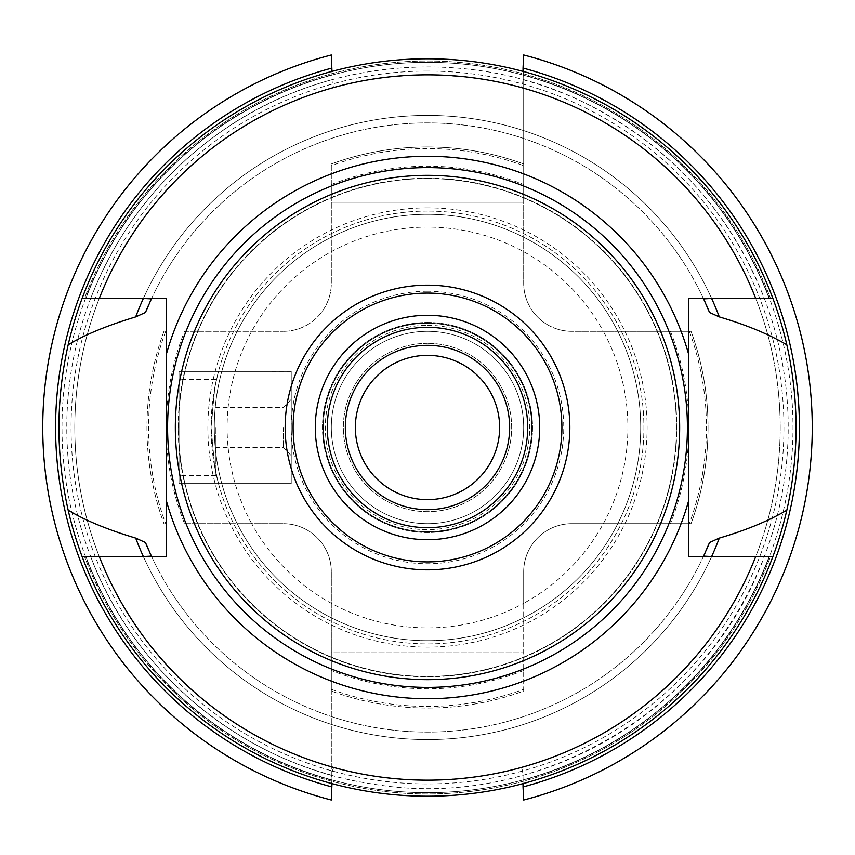 <?xml version="1.0" encoding="UTF-8"?>
<svg xmlns="http://www.w3.org/2000/svg" width="855" height="855" viewBox="0 0 855 855"><rect width="100%" height="100%" fill="white"/><g stroke="black" fill="none" stroke-linecap="round" stroke-linejoin="round"><path stroke-width="0.64" stroke-dasharray="4.28 3.21" d="M184.541 331.312L283.219 331.312L184.541 331.312A261.309 261.309 0 0 0 184.541 523.688L283.219 523.688A48.094 48.094 0 0 1 331.312 571.781L331.312 691.043L331.312 571.781A48.094 48.094 0 0 0 283.219 523.688L251.701 523.688A200.391 200.391 0 0 0 523.688 603.299L523.688 571.781A48.094 48.094 0 0 1 571.781 523.688L691.043 523.688L571.781 523.688A48.094 48.094 0 0 0 523.688 571.781L523.688 691.043A280.547 280.547 0 0 1 331.312 691.043A280.547 280.547 0 0 0 523.688 691.043L523.688 603.299A200.391 200.391 0 0 0 603.299 331.312L571.781 331.312A48.094 48.094 0 0 1 523.688 283.219L523.688 165.667A278.944 278.944 0 0 0 331.312 165.667L331.312 283.219A48.094 48.094 0 0 1 283.219 331.312A48.094 48.094 0 0 0 331.312 283.219L331.312 165.667M184.541 523.688L251.701 523.688A200.391 200.391 0 0 1 523.688 251.701A200.391 200.391 0 0 1 603.299 331.312L691.043 331.312A280.547 280.547 0 0 1 691.043 523.688A280.547 280.547 0 0 0 691.043 331.312L571.781 331.312A48.094 48.094 0 0 1 523.688 283.219L523.688 163.957A280.547 280.547 0 0 0 331.312 163.957A280.547 280.547 0 0 1 523.688 163.957L523.688 165.667M163.957 331.312A280.547 280.547 0 0 0 163.957 523.688A280.547 280.547 0 0 1 163.957 331.312M689.333 331.312A278.944 278.944 0 0 1 689.333 523.688M165.667 331.312A278.944 278.944 0 0 0 165.667 523.688M331.312 689.333A278.944 278.944 0 0 0 523.688 689.333M427.5 211.078A216.422 216.422 0 0 0 211.078 427.5A216.422 216.422 0 0 0 427.5 643.922A216.422 216.422 0 0 0 643.922 427.5A216.422 216.422 0 0 0 427.5 211.078A216.422 216.422 0 0 1 643.922 427.5A216.422 216.422 0 0 1 427.5 643.922A216.422 216.422 0 0 1 211.078 427.5A216.422 216.422 0 0 1 427.5 211.078M218.474 483.609L214.829 467.621L211.078 428.216L214.701 388.063L218.474 371.391L214.819 387.422L211.078 426.837L214.712 466.969L218.474 483.609L291.234 483.609L179.016 483.609L179.016 371.391L179.016 483.609L291.234 483.609L218.474 483.609M427.5 214.284A213.216 213.216 0 0 0 214.284 427.5A213.216 213.216 0 0 0 427.5 640.716A213.216 213.216 0 0 0 640.716 427.5A213.216 213.216 0 0 0 427.5 214.284A213.216 213.216 0 0 0 214.284 427.5A213.216 213.216 0 0 0 427.5 640.716A213.216 213.216 0 0 0 640.716 427.5A213.216 213.216 0 0 0 427.5 214.284A213.216 213.216 0 0 1 640.716 427.5A213.216 213.216 0 0 1 427.5 640.716A213.216 213.216 0 0 1 214.284 427.5A213.216 213.216 0 0 1 427.5 214.284M523.688 55.073L523.688 203.063L331.312 203.063L523.688 203.063L523.688 54.966A384.75 384.75 0 0 1 523.688 800.034L523.688 799.927M331.312 79.857A360.703 360.703 0 0 0 331.312 775.143L331.312 800.034A384.75 384.75 0 0 1 331.312 54.966L331.312 55.073M331.312 775.143L331.312 651.938L523.688 651.938L331.312 651.938L331.312 799.927M523.036 71.371L523.036 74.695A365.513 365.513 0 0 1 523.036 780.305L523.036 783.629M331.964 71.371L331.964 74.695C331.89 82.946 332.691 87.157 334.369 87.328C359.25 79.889 390.297 75.71 427.5 74.812C465.451 75.828 496.499 80.007 520.631 87.328C522.33 87.071 523.132 82.86 523.036 74.695M523.036 780.305C523.11 772.054 522.309 767.843 520.631 767.672C495.932 775.079 464.885 779.258 427.5 780.188C389.73 779.204 358.694 775.025 334.369 767.672C332.67 767.929 331.868 772.14 331.964 780.305L331.964 783.629M334.369 87.328A352.688 352.688 0 0 0 334.369 767.672M427.5 74.812A352.688 352.688 0 0 0 74.812 427.5A352.688 352.688 0 0 0 427.5 780.188A352.688 352.688 0 0 0 780.188 427.5A352.688 352.688 0 0 0 427.5 74.812A352.688 352.688 0 0 0 74.812 427.5A352.688 352.688 0 0 0 427.5 780.188M520.631 767.672A352.688 352.688 0 0 0 520.631 87.328A352.688 352.688 0 0 1 520.631 767.672M427.5 58.781A368.719 368.719 0 0 1 796.219 427.5A368.719 368.719 0 0 1 427.5 796.219A368.719 368.719 0 0 1 58.781 427.5A368.719 368.719 0 0 1 427.5 58.781A368.719 368.719 0 0 0 82.101 298.448L166.191 298.448L166.191 556.552L82.101 556.552A368.719 368.719 0 0 0 772.899 556.552L688.809 556.552L688.809 298.448L772.899 298.448A368.719 368.719 0 0 0 427.5 58.781M143.351 298.47A312.064 312.064 0 0 1 711.649 298.47A312.064 312.064 0 0 0 143.351 298.47M711.649 556.53A312.064 312.064 0 0 1 143.351 556.53A312.064 312.064 0 0 0 711.649 556.53M148.396 549.476A304.594 304.594 0 0 0 149.956 552.982M151.592 556.552A304.594 304.594 0 0 0 703.409 556.552M705.119 552.811A304.594 304.594 0 0 0 706.561 549.573M706.561 305.417A304.594 304.594 0 0 0 705.129 302.2M703.409 298.448A304.594 304.594 0 0 0 151.592 298.448M149.924 302.093A304.594 304.594 0 0 0 148.417 305.47M85.874 298.448A365.192 365.192 0 0 1 769.126 298.448L770.505 298.448L769.126 298.448C762.788 298.448 762.788 298.448 769.126 298.448C762.788 298.448 762.788 298.448 769.126 298.448A365.192 365.192 0 0 0 85.874 298.448C92.212 298.448 92.212 298.448 85.874 298.448L84.495 298.448A366.474 366.474 0 0 1 770.505 298.448A366.474 366.474 0 0 0 84.495 298.448M82.101 298.448A368.719 368.719 0 0 1 772.899 298.448A368.719 368.719 0 0 0 82.101 298.448A368.719 368.719 0 0 1 772.899 298.448A368.719 368.719 0 0 0 82.101 298.448A368.719 368.719 0 0 1 772.899 298.448M772.899 556.552A368.719 368.719 0 0 1 82.101 556.552A368.719 368.719 0 0 0 772.899 556.552A368.719 368.719 0 0 1 82.101 556.552A368.719 368.719 0 0 0 772.899 556.552A368.719 368.719 0 0 1 82.101 556.552M769.126 556.552A365.192 365.192 0 0 1 85.874 556.552L84.495 556.552L85.874 556.552C92.212 556.552 92.212 556.552 85.874 556.552C92.212 556.552 92.212 556.552 85.874 556.552A365.192 365.192 0 0 0 769.126 556.552C762.788 556.552 762.788 556.552 769.126 556.552L770.505 556.552A366.474 366.474 0 0 1 84.495 556.552A366.474 366.474 0 0 0 770.505 556.552M427.5 178.545A248.955 248.955 0 0 1 676.455 427.5A248.955 248.955 0 0 1 427.5 676.455A248.955 248.955 0 0 1 178.545 427.5A248.955 248.955 0 0 1 427.5 178.545A248.955 248.955 0 0 1 676.455 427.5A248.955 248.955 0 0 1 427.5 676.455A248.955 248.955 0 0 1 178.545 427.5A248.955 248.955 0 0 1 427.5 178.545A248.955 248.955 0 0 0 178.545 427.5A248.955 248.955 0 0 0 427.5 676.455A248.955 248.955 0 0 0 676.455 427.5A248.955 248.955 0 0 0 427.5 178.545M427.5 327.305A100.195 100.195 0 0 1 527.695 427.5A100.195 100.195 0 0 1 427.5 527.695A100.195 100.195 0 0 1 327.305 427.5A100.195 100.195 0 0 1 427.5 327.305M427.5 322.495A105.005 105.005 0 0 1 532.505 427.5A105.005 105.005 0 0 1 427.5 532.505A105.005 105.005 0 0 1 322.495 427.5A105.005 105.005 0 0 1 427.5 322.495A105.005 105.005 0 0 1 532.505 427.5A105.005 105.005 0 0 1 427.5 532.505A105.005 105.005 0 0 1 322.495 427.5A105.005 105.005 0 0 1 427.5 322.495A105.005 105.005 0 0 0 322.495 427.5A105.005 105.005 0 0 0 427.5 532.505A105.005 105.005 0 0 0 532.505 427.5A105.005 105.005 0 0 0 427.5 322.495M427.5 345.335A82.155 82.155 0 0 1 509.666 427.5A82.155 82.155 0 0 1 427.5 509.666A82.155 82.155 0 0 1 345.335 427.5A82.155 82.155 0 0 1 427.5 345.335M427.5 343.336A84.164 84.164 0 0 0 343.336 427.5A84.164 84.164 0 0 0 427.5 511.664A84.164 84.164 0 0 0 511.664 427.5A84.164 84.164 0 0 0 427.5 343.336A84.164 84.164 0 0 1 511.664 427.5A84.164 84.164 0 0 1 427.5 511.664A84.164 84.164 0 0 1 343.336 427.5A84.164 84.164 0 0 1 427.5 343.336M703.601 556.135A304.594 304.594 0 0 1 151.399 556.135M151.399 298.865A304.594 304.594 0 0 1 703.601 298.865M291.234 371.401L291.234 483.599L291.234 371.401L179.016 371.391L291.234 371.391L218.474 371.391L291.234 371.391L291.234 483.609L291.234 371.391M179.016 427.5L179.016 475.594L179.016 427.5M215.888 427.5L215.888 475.594L215.888 427.5M283.219 427.5L283.219 447.539L283.219 427.5M291.234 427.5L291.234 399.445L291.234 427.5M427.5 523.688A96.188 96.188 0 0 0 523.688 427.5A96.188 96.188 0 0 0 427.5 331.312A96.188 96.188 0 0 0 331.312 427.5A96.188 96.188 0 0 0 427.5 523.688A96.188 96.188 0 0 1 331.312 427.5A96.188 96.188 0 0 1 427.5 331.312A96.188 96.188 0 0 1 523.688 427.5A96.188 96.188 0 0 1 427.5 523.688A96.188 96.188 0 0 0 523.688 427.5A96.188 96.188 0 0 0 427.5 331.312A96.188 96.188 0 0 0 331.312 427.5A96.188 96.188 0 0 0 427.5 523.688M427.5 531.703A104.203 104.203 0 0 0 531.703 427.5A104.203 104.203 0 0 0 427.5 323.297A104.203 104.203 0 0 0 323.297 427.5A104.203 104.203 0 0 0 427.5 531.703A104.203 104.203 0 0 1 323.297 427.5A104.203 104.203 0 0 1 427.5 323.297A104.203 104.203 0 0 1 531.703 427.5A104.203 104.203 0 0 1 427.5 531.703M427.5 291.234A136.266 136.266 0 0 0 291.234 427.5A136.266 136.266 0 0 0 427.5 563.766A136.266 136.266 0 0 0 563.766 427.5A136.266 136.266 0 0 0 427.5 291.234M523.688 670.459A261.309 261.309 0 0 1 331.312 670.459M670.459 331.312A261.309 261.309 0 0 1 670.459 523.688M331.312 184.541A261.309 261.309 0 0 1 523.688 184.541M427.5 207.872A219.628 219.628 0 0 0 207.872 427.5A219.628 219.628 0 0 0 427.5 647.128A219.628 219.628 0 0 0 647.128 427.5A219.628 219.628 0 0 0 427.5 207.872M523.688 79.857A360.703 360.703 0 0 1 523.688 775.143M523.688 54.966A384.75 384.75 0 0 1 523.688 800.034M331.312 54.966A384.75 384.75 0 0 0 331.312 800.034M331.964 780.305A365.513 365.513 0 0 1 331.964 74.695M427.5 71.061A356.439 356.439 0 0 0 71.061 427.5A356.439 356.439 0 0 0 427.5 783.939A356.439 356.439 0 0 0 783.939 427.5A356.439 356.439 0 0 0 427.5 71.061M427.5 178.225A249.275 249.275 0 0 1 676.775 427.5A249.275 249.275 0 0 1 427.5 676.775A249.275 249.275 0 0 1 178.225 427.5A249.275 249.275 0 0 1 427.5 178.225M427.5 322.827A104.673 104.673 0 0 0 322.827 427.5A104.673 104.673 0 0 0 427.5 532.173A104.673 104.673 0 0 0 532.173 427.5A104.673 104.673 0 0 0 427.5 322.827M427.5 325.317A102.183 102.183 0 0 1 529.683 427.5A102.183 102.183 0 0 1 427.5 529.683A102.183 102.183 0 0 1 325.317 427.5A102.183 102.183 0 0 1 427.5 325.317M90.673 556.552C135.047 675.642 246.903 765.856 372.684 784.014C535.433 812.058 708.026 711.841 764.327 556.552M90.673 298.448C116.74 231.641 158.731 177.103 216.657 134.834C322.624 56.858 472.013 44.888 589.042 104.994C671.581 147.626 730.01 212.115 764.327 298.448M215.888 475.594L179.016 475.594M215.888 379.406L179.016 379.406M291.234 455.555L283.219 447.539L215.888 447.539M291.234 399.445L283.219 407.461L215.888 407.461"/><path stroke-width="1.28" d="M523.688 55.073L523.688 54.966A384.75 384.75 0 0 1 523.688 800.034L523.036 786.942A371.925 371.925 0 0 0 523.036 68.058L523.688 55.073M331.964 783.629L331.312 800.034A384.75 384.75 0 0 1 331.312 54.966L331.964 71.371M523.036 68.058L523.036 71.371M523.036 783.629L523.036 786.942M138.777 556.552L143.351 556.53A312.064 312.064 0 0 1 135.678 538.084C107.773 529.758 85.276 520.46 68.176 510.2A368.719 368.719 0 0 0 82.101 556.552L166.191 556.552L166.191 298.448L82.101 298.448A368.719 368.719 0 0 0 68.176 344.8C84.709 334.775 107.206 325.477 135.678 316.916A312.064 312.064 0 0 1 143.351 298.47L138.777 298.448M68.176 510.2C55.874 455.074 55.874 399.937 68.176 344.8M716.223 298.448L711.649 298.47A312.064 312.064 0 0 1 719.322 316.916C746.372 324.889 768.869 334.187 786.824 344.8A368.719 368.719 0 0 0 772.899 298.448L688.809 298.448L688.809 556.552L772.899 556.552A368.719 368.719 0 0 0 786.824 510.2C768.795 520.845 746.297 530.143 719.322 538.084A312.064 312.064 0 0 1 711.649 556.53L716.223 556.552M786.824 344.8C799.126 399.937 799.126 455.074 786.824 510.2M143.351 556.53L151.399 556.135L145.457 542.519L135.678 538.084M145.457 542.519A304.594 304.594 0 0 0 148.396 549.476M149.956 552.982A304.594 304.594 0 0 0 151.592 556.552M703.409 556.552A304.594 304.594 0 0 0 705.119 552.811M706.561 549.573A304.594 304.594 0 0 0 709.543 542.519L703.601 556.135L711.649 556.53M719.322 538.084L709.543 542.519M711.649 298.47L703.601 298.865L709.543 312.481A304.594 304.594 0 0 0 706.561 305.417M705.129 302.2A304.594 304.594 0 0 0 703.409 298.448M151.592 298.448A304.594 304.594 0 0 0 149.924 302.093M148.417 305.47A304.594 304.594 0 0 0 145.457 312.481L151.399 298.865L143.351 298.47M135.678 316.916L145.457 312.481M709.543 312.481L719.322 316.916M84.495 298.448L85.874 298.448C92.212 298.448 92.212 298.448 85.874 298.448M770.505 556.552L769.126 556.552C762.788 556.552 762.788 556.552 769.126 556.552M166.191 500.154A271.217 271.217 0 0 0 688.809 500.154M166.191 354.846A271.217 271.217 0 0 1 688.809 354.846M427.5 175.339A252.161 252.161 0 0 0 175.339 427.5A252.161 252.161 0 0 0 427.5 679.661A252.161 252.161 0 0 0 679.661 427.5A252.161 252.161 0 0 0 427.5 175.339M427.5 527.695A100.195 100.195 0 0 0 527.695 427.5A100.195 100.195 0 0 0 427.5 327.305A100.195 100.195 0 0 0 327.305 427.5A100.195 100.195 0 0 0 427.5 527.695A100.195 100.195 0 0 1 327.305 427.5A100.195 100.195 0 0 1 427.5 327.305M427.5 345.335A82.155 82.155 0 0 0 345.335 427.5A82.155 82.155 0 0 0 427.5 509.666A82.155 82.155 0 0 0 509.655 427.5A82.155 82.155 0 0 0 427.5 345.335M427.5 355.359A72.141 72.141 0 0 0 355.359 427.5A72.141 72.141 0 0 0 427.5 499.641A72.141 72.141 0 0 0 499.641 427.5A72.141 72.141 0 0 0 427.5 355.359M772.899 556.552A368.719 368.719 0 0 1 82.101 556.552A368.719 368.719 0 0 0 772.899 556.552M82.101 298.448A368.719 368.719 0 0 1 772.899 298.448A368.719 368.719 0 0 0 82.101 298.448M331.964 68.058A371.925 371.925 0 0 0 331.964 786.942M99.276 556.552A352.688 352.688 0 0 0 755.724 556.552M755.724 298.448A352.688 352.688 0 0 0 99.276 298.448M427.5 167.591A259.909 259.909 0 0 0 167.591 427.5A259.909 259.909 0 0 0 427.5 687.409A259.909 259.909 0 0 0 687.409 427.5A259.909 259.909 0 0 0 427.5 167.591M427.5 569.847A142.347 142.347 0 0 0 569.847 427.5A142.347 142.347 0 0 0 427.5 285.153A142.347 142.347 0 0 0 285.153 427.5A142.347 142.347 0 0 0 427.5 569.847M427.5 561.906A134.406 134.406 0 0 0 561.906 427.5A134.406 134.406 0 0 0 427.5 293.094A134.406 134.406 0 0 0 293.094 427.5A134.406 134.406 0 0 0 427.5 561.906M427.5 539.719A112.219 112.219 0 0 0 539.719 427.5A112.219 112.219 0 0 0 427.5 315.281A112.219 112.219 0 0 0 315.281 427.5A112.219 112.219 0 0 0 427.5 539.719"/></g></svg>
